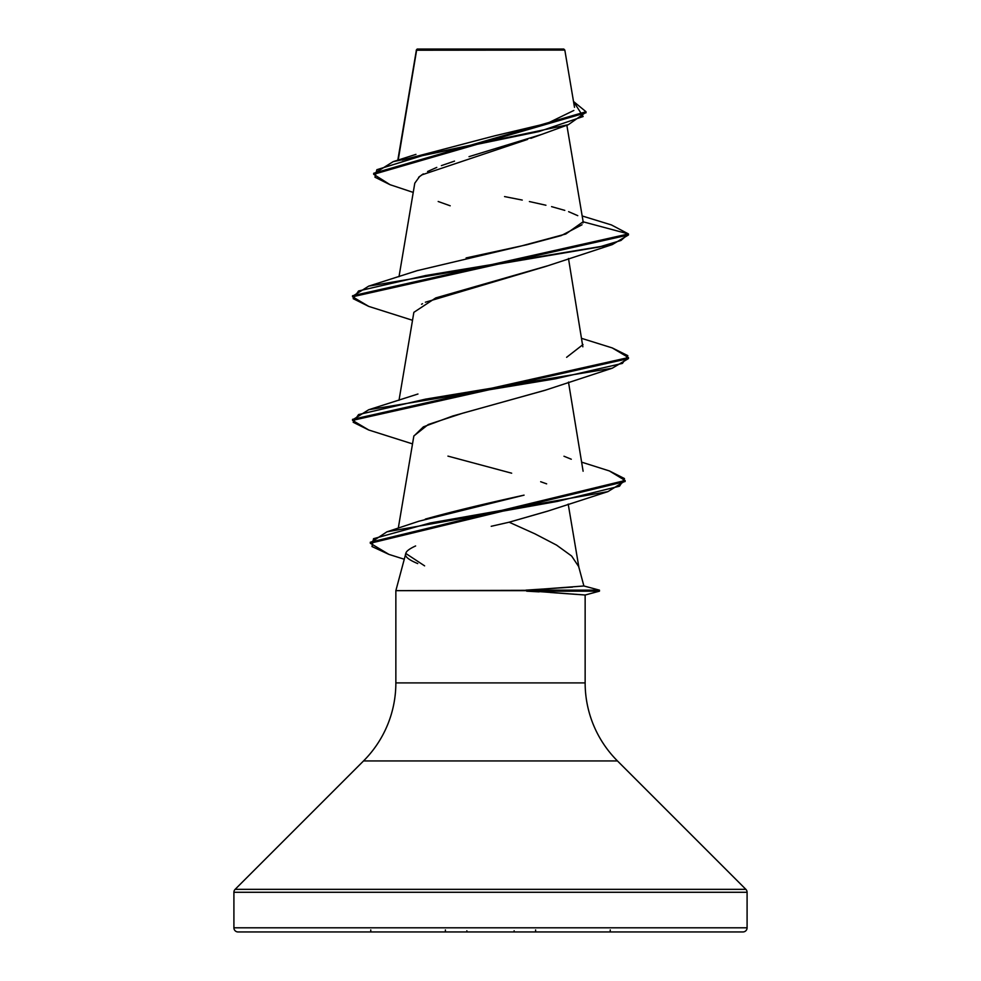 <?xml version="1.0" encoding="UTF-8"?>
<svg xmlns="http://www.w3.org/2000/svg" width="981" height="981" viewBox="0 0 981 981"><rect width="100%" height="100%" fill="white"/><g stroke="black" fill="none" stroke-linecap="round" stroke-linejoin="round"><path stroke-width="1.47" d="M398.2 160.087L416.618 50.227L564.823 50.08L563.793 49.05L417.207 49.05L416.533 49.724L417.207 49.05L563.793 49.05L564.823 50.08L416.533 49.724M415.625 545.951C409.396 548.796 406.122 551.297 405.815 553.48L395.858 590.66L599.452 590.145L583.891 585.976L599.452 590.145L525.951 590.145L572.426 587.104M747.093 927.805L233.907 927.805A4.132 4.132 0 0 0 238.052 931.95L742.948 931.95A4.132 4.132 0 0 0 747.093 927.805L747.093 892.281L233.907 892.281L233.907 927.805L747.093 927.805L233.907 927.805L233.907 892.281L747.093 892.281A4.132 4.132 0 0 0 745.879 889.35L235.121 889.35A4.132 4.132 0 0 0 233.907 892.281A4.132 4.132 0 0 1 235.121 889.35L745.879 889.35L617.466 760.937L363.534 760.937L235.121 889.35L363.534 760.937A110.363 110.363 0 0 0 395.858 682.899A110.363 110.363 0 0 1 363.534 760.937L617.466 760.937A110.363 110.363 0 0 1 585.142 682.899L585.142 595.001L526.687 590.66L395.858 590.66L395.858 682.899L585.142 682.899A110.363 110.363 0 0 0 617.466 760.937L745.879 889.35A4.132 4.132 0 0 1 747.093 892.281L747.093 927.805A4.132 4.132 0 0 1 742.948 931.95L238.052 931.95A4.132 4.132 0 0 1 233.907 927.805L747.093 927.805M538.336 589.409L583.891 585.988L578.704 566.626L571.641 556.031L556.558 545.105L534.927 533.836L509.139 522.211L491.223 526.294M578.729 566.736L578.986 567.913M542.297 134.176L530.819 138.346M527.594 139.425L421.658 174.949M419.684 176.396L414.791 183.177L399.009 276.679M547.14 265.949L435.76 297.917L413.859 312.338L399.009 400.285M545.277 390.242L463.044 413.099L428.243 424.515L413.859 435.944L398.286 528.17M547.987 511.027L509.139 522.211L547.288 511.273L607.901 491.628L430.083 523.008L373.516 538.704L372.007 546.552L388.93 554.4L404.27 559.244M425.3 519.108L425.595 519.023C451.26 511.849 484.087 503.891 524.075 495.147L418.924 521.218L386.955 531.812L557.478 501.389L619.538 486.184L624.48 478.569L609.459 470.966L582.015 462.272M583.106 471.223L568.49 382.087M582.849 346.82L568.49 258.481M417.232 270.646L520.408 246.219L565.804 234.005L583.094 221.792L582.922 222.994M416.618 50.227L399.095 154.74M402.185 160.111L494.485 135.869L547.361 123.324L573.836 110.473M429.862 49.97L416.557 49.933L429.813 49.957M413.234 192.411L390.07 184.71L374.963 177.205L376.863 169.701L425.398 154.691L568.367 124.685L541.843 134.36L469.028 156.653M454.522 161.117L441.376 165.63M436.766 167.408L427.569 171.528M423.314 173.882L418.642 177.267M438.188 201.497L450.193 205.789M568.367 124.685L585.988 112.251M373.687 174.311L373.687 173.281L586.025 111.736L586.025 112.766L373.687 174.311L390.119 184.735M368.77 306.415L352.547 296.777L628.453 234.974L628.453 233.944L611.322 224.894M586.025 111.736L573.505 101.472L583.143 116.518L538.949 131.564L393.16 161.657L373.724 173.796M416.251 51.343L416.251 50.301M582.174 215.967L611.384 224.919L628.453 233.944L583.094 221.792L628.453 233.944L352.547 295.747L352.547 296.777M577.772 215.673L568.612 211.663M564.786 210.375L551.58 206.635M545.927 205.237L529.397 201.546M522.248 200.075L504.553 196.58M550.488 592.524L585.142 595.001L584.455 595.05L585.142 595.001L585.142 682.899L395.858 682.899L395.858 590.66L405.815 553.48C404.282 556.264 408.255 559.636 417.747 563.585M238.052 931.95L742.948 931.95M424.614 565.865L405.815 553.48M546.65 483.854L540.666 481.72M511.665 473.198L447.937 456.116M413.823 436.14L423.412 426.833L452.658 416.03L545.914 390.009L612.267 368.206L425.693 399.108L358.568 414.558L353.185 422.271L368.709 429.997L412.51 443.89M421.548 304.257L422.529 303.705M425.386 302.222L545.914 266.403L612.267 244.6L425.693 275.502L358.568 290.952L353.185 298.665L368.709 306.391L412.51 320.284M352.596 296.262L368.709 286.133L599.207 246.991L620.936 240.468L628.453 233.944L628.453 234.974L612.267 244.6M368.77 430.021L352.547 420.383L628.453 358.58L612.267 368.206M625.069 480.997L607.901 491.628M612.218 347.912L628.453 357.55L352.547 419.353L352.547 420.383M609.409 470.954L625.118 480.494L370.303 542.211L370.303 543.241L625.118 481.524L625.118 480.494M388.979 554.412L370.303 543.241M582.04 224.759L561.242 235.587L526.969 244.723L466.11 257.929M583.008 344.564L566.613 357.317M563.977 456.239L571.285 459.231M370.352 542.726L386.955 531.812M352.596 419.868L368.709 409.739L555.307 378.825L622.445 363.375L627.815 355.649L612.267 347.924L581.991 338.482M525.951 590.145L526.687 591.175L599.452 591.175L526.687 591.175L539.133 591.862M610.243 929.939L610.243 931.95M370.757 929.939L370.757 931.95M535.601 929.939L535.601 930.957M445.399 929.939L445.399 930.957M514.142 930.785L514.142 931.95M466.858 930.785L466.858 931.95M416.422 49.896L397.808 160.21M566.846 125.2L583.045 221.154M568.207 504.087L578.876 567.251M574.498 107.321L564.823 50.08M415.944 154.373L393.16 161.657M628.453 357.55L628.453 358.58M417.955 270.4L368.709 286.133M417.955 394.006L368.709 409.739M599.452 590.145L599.452 591.175L585.117 595.026"/></g></svg>
